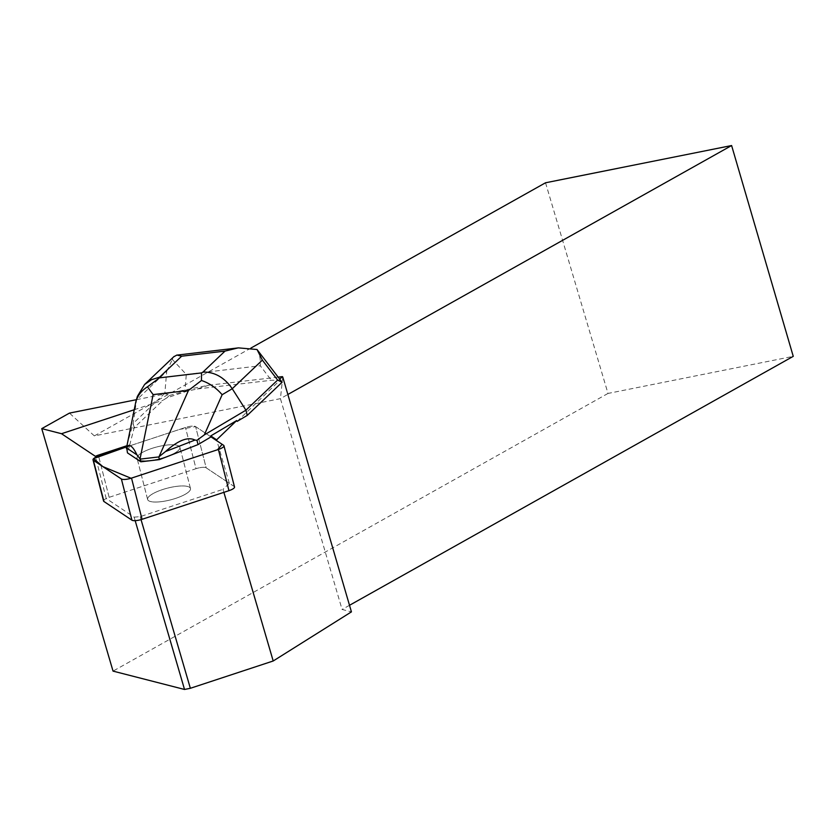 <?xml version="1.0" encoding="UTF-8"?>
<svg xmlns="http://www.w3.org/2000/svg" width="835" height="835" viewBox="0 0 835 835"><rect width="100%" height="100%" fill="white"/><g stroke="black" fill="none" stroke-linecap="round" stroke-linejoin="round"><path stroke-width="0.63" stroke-dasharray="4.17 3.13" d="M188.167 492.337A22.117 6.064 -14.4 0 0 190.474 488.506A22.117 6.064 -14.4 0 0 167.543 488.12A22.117 6.064 -14.4 0 0 147.628 499.487A22.117 6.064 -14.4 0 0 164.745 501.136A22.117 6.064 -14.4 0 0 188.167 492.337M103.571 501.031A8.298 2.275 165.6 0 1 109.145 497.326L196.027 468.685A8.298 2.275 165.6 0 1 206.172 467.809L234.155 486.492A8.298 2.275 165.6 0 1 234.52 486.962M211.015 436.893L195.609 426.601A8.298 2.275 -14.4 0 0 185.474 427.478L126.617 446.871L179.765 429.357L195.62 426.612L211.015 436.893L195.609 426.601L206.172 467.809L229.322 483.267L216.912 440.828M177.605 451.13A22.117 6.064 -14.4 0 0 179.911 447.299A22.117 6.064 -14.4 0 0 156.98 446.913A22.117 6.064 -14.4 0 0 137.065 458.279A22.117 6.064 -14.4 0 0 154.183 459.928A22.117 6.064 -14.4 0 0 177.605 451.13M136.418 399.694L208.583 385.248L197.3 388.964L187.322 391.104L166.843 397.846L163.034 400.257L134.216 427.656L129.477 445.932L185.464 427.478A8.298 2.275 165.6 0 1 195.609 426.601L206.172 467.809A8.298 2.275 -14.4 0 0 196.027 468.685L185.464 427.478L196.027 468.685L109.145 497.326A8.298 2.275 -14.4 0 0 106.202 498.505L95.639 457.298M134.132 409.776L163.034 400.257M126.805 445.754L129.227 444.961M159.339 501.856A22.117 6.064 165.6 0 1 147.628 499.487A22.117 6.064 165.6 0 1 167.543 488.12A22.117 6.064 165.6 0 1 190.474 488.506A22.117 6.064 165.6 0 1 188.115 492.379A22.117 6.064 165.6 0 1 159.339 501.856M148.787 460.649A22.117 6.064 165.6 0 1 137.065 458.279A22.117 6.064 165.6 0 1 156.98 446.913A22.117 6.064 165.6 0 1 179.911 447.299A22.117 6.064 165.6 0 1 170.371 455.19A22.117 6.064 165.6 0 1 148.787 460.649M223.884 492.347L223.008 489.341L229.322 483.267M197.3 388.964L271.354 380.269L278.692 380.186L279.725 379.194M278.692 380.186L281.969 382.138M237.14 421.393L279.14 381.042M545.537 182.781L607.995 393.442L793.25 356.347M250.97 348.038L94.355 435.901L280.424 398.65L287.866 394.475M208.583 385.248L278.149 377.128M282.752 377.013L280.424 398.65L342.068 609.456L351.431 611.867M94.355 435.901L69.451 413.106M607.995 393.442L113.038 671.11M349.51 605.291L342.068 609.456M135.166 520.654L134.143 517.157L106.202 498.505M134.143 517.157L140.165 516.635L223.008 489.341M140.165 516.635L141.031 519.62M137.368 396.395L136.596 399.965L166.718 371.335L164.829 393.295L169.296 395.519L166.843 397.846M164.829 393.295L133.141 423.439L134.216 427.656M187.322 391.104L184.859 391.385L186.309 374.456L172.334 359.457L173.732 356.795M129.477 445.932L127.473 452.873M126.899 445.285L133.141 423.439L136.596 399.965L135.416 403.441M169.296 395.519L184.859 391.385M257.023 349.51C259.497 353.101 260.572 358.528 260.269 365.772L271.354 380.269M166.718 371.335L172.334 359.457M223.592 445.285L234.155 486.492M109.145 497.326L98.582 456.119L109.145 497.326M186.309 374.456L260.269 365.772M127.223 443.938L135.166 404.944M190.474 488.506L179.911 447.299L190.474 488.506M147.628 499.487L137.065 458.279L147.628 499.487"/><path stroke-width="1.25" d="M223.968 445.754L234.52 486.962A8.298 2.275 165.6 0 1 228.957 490.667L142.065 519.307A8.298 2.275 165.6 0 1 131.93 520.184L103.947 501.501A8.298 2.275 165.6 0 1 103.571 501.031L93.019 459.824A8.298 2.275 -14.4 0 0 93.384 460.294L121.378 478.977A8.298 2.275 -14.4 0 0 131.512 478.1L218.394 449.46A8.298 2.275 -14.4 0 0 223.968 445.754A8.298 2.275 -14.4 0 0 223.592 445.285L211.015 436.893L210.764 435.912L236.691 420.537L237.14 421.393L247.254 415.392L282.084 382.273L277.627 380.061L262.357 360.104L232.245 388.734C224.448 377.483 214.699 371.919 203.009 372.034L225.012 351.107L238.278 347.861L257.023 349.51L257.566 350.262M247.254 415.392L245.928 410.194L204.314 434.889L196.956 440.316L198.052 444.585L211.015 436.893L222.162 444.335L217.528 449.752L131.043 478.246L102.778 466.567L93.614 458.613L126.617 446.871L98.582 456.119A8.298 2.275 -14.4 0 0 93.019 459.824M136.418 399.694L69.451 413.106L41.75 428.637L61.508 433.709L134.132 409.776M61.508 433.709L95.388 456.327A8.298 2.275 165.6 0 1 98.332 455.138L126.805 445.754M210.764 435.912L216.62 439.826L236.691 420.537M216.912 440.828L216.62 439.826M279.725 379.194L282.387 376.627L282.752 377.013L351.431 611.867L273.202 660.986L223.884 492.347M349.51 605.291L793.25 356.347L731.606 145.54L545.537 182.781L250.97 348.038M287.866 394.475L731.606 145.54M278.149 377.128L282.387 376.627M273.202 660.986L190.359 688.291L184.525 689.459L113.038 671.11L41.75 428.637M184.525 689.459L135.166 520.654M95.639 457.298L95.388 456.327M141.031 519.62L190.359 688.291M126.743 448.071L136.971 454.898C132.525 445.681 129.112 443.406 126.743 448.071L127.473 452.873L140.854 461.797L159.464 459.615L198.052 444.585M126.377 448.593L135.875 401.583C137.754 395.383 141.616 390.467 147.461 386.835L159.443 377.858L201.517 372.921L201.475 380.489L188.459 390.456L153.129 394.611L147.461 386.835M281.969 382.138L257.149 349.677M257.023 349.51L262.357 360.104M165.507 451.547L194.993 440.066C187.969 436.496 178.147 440.327 165.507 451.547L158.775 456.933L159.464 459.615M158.775 456.933L140.176 459.114L136.971 454.898M140.176 459.114L140.854 461.797M201.475 380.489C209.387 383.14 216.275 387.889 222.141 394.725L232.245 388.734L245.928 410.194L277.627 380.061M196.956 440.316L194.993 440.066M173.732 356.795L176.895 355.063L181.654 356.201L159.652 377.117L151.49 379.716L144.601 384.486L137.368 396.395L135.886 401.552M93.384 460.294L103.947 501.501M131.93 520.184L121.378 478.977M228.957 490.667L218.394 449.46M131.512 478.1L142.065 519.307M98.332 455.138L98.582 456.119M159.652 377.117L159.443 377.858M201.517 372.921L203.009 372.034M225.012 351.107L181.654 356.201M222.141 394.725L204.314 434.889M159.047 456.693L188.459 390.456M153.129 394.611L140.029 458.926M238.278 347.903L176.905 355.115M174.15 356.399L144.601 384.486"/></g></svg>
